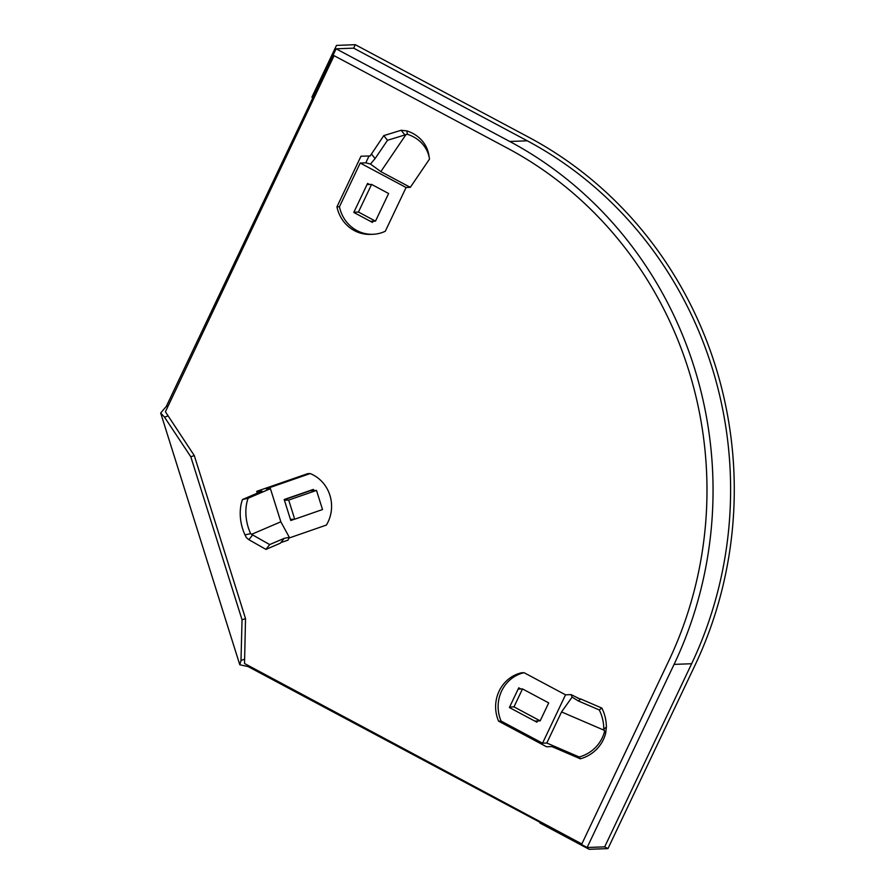 <?xml version="1.0" encoding="UTF-8"?>
<svg xmlns="http://www.w3.org/2000/svg" width="894" height="894" viewBox="0 0 894 894"><rect width="100%" height="100%" fill="white"/><g stroke="black" fill="none" stroke-linecap="round" stroke-linejoin="round"><path stroke-width="1.34" d="M334.077 55.674L507.703 148.326A381.436 360.852 -92.1 0 1 668.779 660.845L581.826 843.958L244.531 663.516L245.526 618.603L194.289 455.571L165.412 411.776L334.077 55.674L332.825 55.719L336.11 48.812L509.725 141.464A389.181 368.172 -92.1 0 1 674.076 664.387L691.632 663.728A389.181 368.172 87.9 0 0 527.281 140.805L353.666 48.153L355.309 44.7L336.49 45.404L311.883 97.222L313.135 97.178L332.825 55.719L166.306 406.401L160.674 413.028L239.793 664.778L240.989 660.476L242.05 619.81L190.813 456.778L164.507 417.14L167.983 415.933M194.289 455.571L190.813 456.778M245.526 618.603L242.05 619.81M244.464 659.269L240.989 660.476M164.507 417.14L160.674 413.028M581.826 843.958L580.575 844.003L248.074 666.566L239.793 664.778M249.325 666.522L248.074 666.566M166.306 406.401L167.558 406.357M513.972 706.875L540.177 720.866L548.704 702.896L522.498 688.916L513.972 706.875L509.625 707.042M522.498 688.916L518.151 689.073M540.177 720.866L534.768 721.067M375.491 221.142L388.611 193.506L371.58 184.41L358.449 212.057L375.491 221.142L370.462 221.332M358.449 212.057L353.901 212.224M371.58 184.41L367.076 184.577M316.498 490.415L288.695 500.07L294.707 519.202L322.522 509.546L316.498 490.415L310.486 490.638L284.27 499.735M294.707 519.202L290.427 519.358M288.695 500.07L284.415 500.227M501.087 721.067A34.855 32.966 -92.1 0 1 501.623 691.028A34.855 32.966 -92.1 0 1 524.052 672.69L521.548 672.791A34.855 32.966 -92.1 0 0 499.109 691.129A34.855 32.966 -92.1 0 0 498.584 721.156L501.087 721.067L542.546 743.193L546.793 743.026L561.555 711.937L604.322 730.331L603.785 729.046L606.378 727.18L605.64 733.371A34.855 33.503 -31.1 0 1 580.318 758.805L551.9 746.579L546.592 746.781L498.584 721.156M524.052 672.69L565.522 694.817L542.546 743.193M578.239 698.147L571.098 694.616L565.522 694.817M546.793 743.026L579.211 756.983L580.318 758.805M520.889 688.972L518.743 687.832L509.39 707.523L536.914 722.207L537.506 720.966M579.211 756.983A34.855 33.503 -31.1 0 0 604.534 731.549L605.64 733.371M604.534 731.549L604.322 730.331M599.259 709.948L601.863 708.082L580.865 699.052L578.273 700.918L599.259 709.948C602.232 715.848 603.741 722.218 603.785 729.046M601.863 708.082C604.825 713.982 606.333 720.352 606.378 727.18M578.273 700.918L572.082 697.119L561.555 711.937M571.098 694.616L572.082 697.119M577.647 698.102L580.865 699.052M429.399 158.517A34.855 31.279 171 0 1 429.478 159.121L410.312 187.349L406.077 187.505L385.314 231.233A34.855 32.966 -92.1 0 1 372.966 234.284A34.855 32.966 -92.1 0 1 356.896 230.551A34.855 32.966 -92.1 0 1 339.452 206.76L336.937 206.849L360.986 156.215L370.15 155.969L383.772 135.62L401.16 130.267L406.848 130.915A34.855 31.279 171 0 1 428.863 155.154L429.399 158.517A34.855 31.279 171 0 0 407.373 134.29L406.848 130.915M372.966 234.284L370.451 234.373A34.855 32.966 -92.1 0 1 354.393 230.641A34.855 32.966 -92.1 0 1 336.937 206.849M339.452 206.76L360.215 163.032L406.077 187.505M369.077 155.914L365.791 162.82L360.215 163.032M369.58 184.488L367.579 183.415L353.789 212.437L372.463 222.405L373.022 221.231M371.356 153.902L375.1 158.573L387.504 140.291L404.893 134.938L401.16 130.267M404.893 134.938L407.373 134.29M387.504 140.291L383.772 135.62M375.1 158.573L370.474 164.049L380.833 171.614L406.111 134.391M365.791 162.82L370.474 164.049M410.312 187.349L380.833 171.614M310.184 473.563L307.681 473.652L256.723 491.342L262.031 491.152L242.475 499.534L248.119 498.237L270.424 488.683L266.188 488.839L310.184 473.563A34.855 32.966 -92.1 0 1 329.908 495.287A34.855 32.966 -92.1 0 1 326.377 525.069L288.997 538.054M284.124 538.389L269.675 544.58L265.943 549.385L280.392 543.183L284.124 538.389L289.298 537.294L287.957 540.144L282.124 542.166M313.749 490.515L313.403 489.387L284.191 499.522L290.785 520.498L294.484 519.213M291.98 519.302L290.572 519.794M256.723 491.342L257.304 493.175M248.119 498.237A34.855 23.132 77.2 0 0 250.655 533.617L245.001 534.903L246.386 537.663L248.901 539.719L252.633 534.925L250.655 533.617M242.475 499.534A34.855 23.132 77.2 0 0 245.001 534.903M269.675 544.58L252.633 534.925M265.943 549.385L248.901 539.719M280.995 542.557L280.392 543.183M289.298 537.294L280.839 521.794L251.415 534.411M270.424 488.683L280.839 521.794M604.679 846.853L607.965 848.596L589.146 849.3L540.01 823.072L541.261 823.028L587.123 847.501L604.679 846.853L691.632 663.728M607.965 848.596L694.906 665.482A393.047 371.837 87.9 0 0 528.924 137.352L355.309 44.7M540.01 823.072L540.278 822.502M312.866 97.748L311.883 97.222M353.666 48.153L336.11 48.812M587.123 847.501L674.076 664.387M509.725 141.464L527.281 140.805"/></g></svg>
